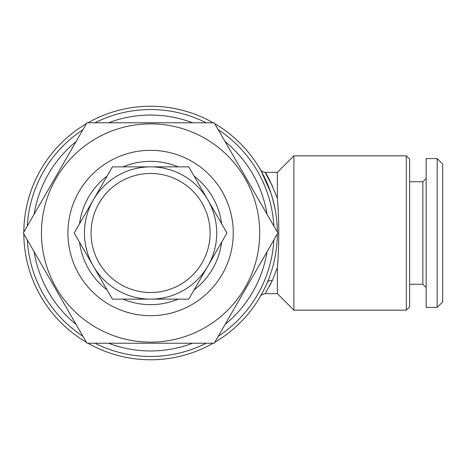 <?xml version="1.0" encoding="UTF-8"?>
<svg xmlns="http://www.w3.org/2000/svg" width="466" height="466" viewBox="0 0 466 466"><rect width="100%" height="100%" fill="white"/><g stroke="black" fill="none" stroke-linecap="round" stroke-linejoin="round"><path stroke-width="0.7" d="M188.771 299.137L150.588 299.137A66.137 66.137 0 0 1 84.445 233A66.137 66.137 0 0 1 150.588 166.863L188.771 166.863L226.954 233L188.771 299.137M150.588 166.863A66.137 66.137 0 0 1 216.725 233A66.137 66.137 0 0 1 150.588 299.137L112.399 299.137L74.216 233L112.399 166.863L150.588 166.863M150.588 173.474A59.526 59.526 0 0 1 210.108 233A59.526 59.526 0 0 1 150.588 292.526A59.526 59.526 0 0 1 91.062 233A59.526 59.526 0 0 1 150.588 173.474M150.588 123.869A109.131 109.131 0 0 1 259.713 233A109.131 109.131 0 0 1 150.588 342.131A109.131 109.131 0 0 1 41.457 233A109.131 109.131 0 0 1 150.588 123.869M214.226 343.232L86.944 343.232L23.3 233L86.944 122.768L214.226 122.768L277.87 233L214.226 343.232M150.588 150.326A82.674 82.674 0 0 1 233.256 233A82.674 82.674 0 0 1 150.588 315.674A82.674 82.674 0 0 1 67.914 233A82.674 82.674 0 0 1 150.588 150.326M123.03 166.863A71.653 71.653 0 0 1 178.14 166.863M194.083 176.066A71.653 71.653 0 0 1 221.641 223.797M221.641 242.204A71.653 71.653 0 0 1 194.083 289.934M178.14 299.137A71.653 71.653 0 0 1 123.03 299.137M108.625 122.768A117.95 117.95 0 0 1 192.545 122.768M225.066 141.548A117.95 117.95 0 0 1 267.03 214.22M267.03 251.78A117.95 117.95 0 0 1 225.066 324.452M192.545 343.232A117.95 117.95 0 0 1 108.625 343.232M406.323 310.164L409.631 306.855L409.631 159.145L406.323 155.836L293.889 155.836L293.889 310.164L406.323 310.164L406.323 155.836M293.889 310.164L277.352 293.627L277.352 267.635L272.295 280.491L265.603 292.893M272.336 185.602C259.673 163.607 266.371 170.463 277.352 198.365L277.352 172.373L293.889 155.836M277.352 198.365C279.227 218.199 279.221 247.83 277.352 267.635M277.352 293.627L265.142 293.627C261.828 294.611 260.238 295.531 260.372 296.376L260.372 296.376M265.853 292.491L266.575 291.291M269.336 286.415L271.905 281.324M94.988 122.768A123.461 123.461 0 0 1 206.182 122.768M218.251 129.734A123.461 123.461 0 0 1 273.851 226.033M273.851 239.967A123.461 123.461 0 0 1 218.251 336.266M206.182 343.232A123.461 123.461 0 0 1 94.988 343.232M87.987 122.768A126.769 126.769 0 0 1 213.183 122.768M214.75 123.671A126.769 126.769 0 0 1 277.352 232.097M277.352 233.903A126.769 126.769 0 0 1 214.75 342.329M213.183 343.232A126.769 126.769 0 0 1 87.987 343.232M267.874 184.903L269.127 188.078M267.292 282.489L267.228 282.646A5.51 4.171 -156.9 0 1 272.295 280.491M274.94 208.378L272.249 197.403M270.688 192.441L261.077 170.859L264.286 176.946M267.094 175.589L265.597 173.102M442.7 301.892L437.19 307.409L426.163 307.409L426.163 158.591L437.19 158.591L442.7 164.108L442.7 301.892M426.163 287.563L422.86 284.26L422.86 181.74L426.163 178.437M422.86 284.26L409.631 284.26M422.86 181.74L409.631 181.74M437.19 307.409L437.19 158.591M86.42 342.329A126.769 126.769 0 0 1 23.824 233.903M23.824 232.097A126.769 126.769 0 0 1 86.42 123.671M82.919 336.266A123.461 123.461 0 0 1 27.319 239.967M27.319 226.033A123.461 123.461 0 0 1 82.919 129.734M76.104 324.452A117.95 117.95 0 0 1 34.14 251.78M34.14 214.22A117.95 117.95 0 0 1 76.104 141.548M107.087 289.934A71.653 71.653 0 0 1 79.529 242.204M79.529 223.797A71.653 71.653 0 0 1 107.087 176.066M277.352 172.373L265.142 172.373C262.311 171.733 260.727 170.818 260.372 169.624L260.372 169.624"/></g></svg>
